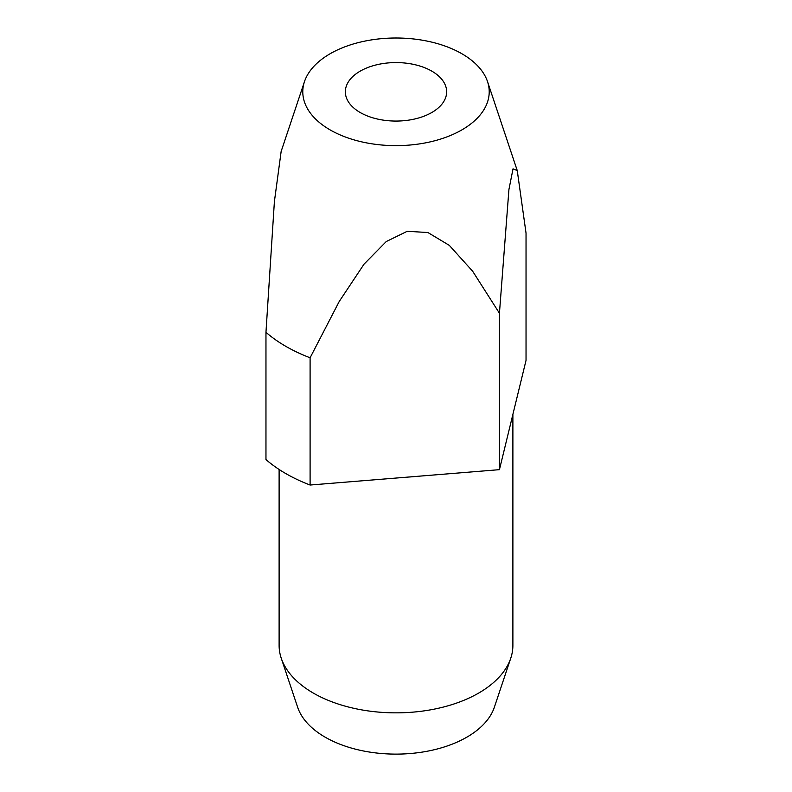 <?xml version="1.0" encoding="UTF-8"?>
<svg xmlns="http://www.w3.org/2000/svg" width="792" height="792" viewBox="0 0 792 792"><rect width="100%" height="100%" fill="white"/><g stroke="black" fill="none" stroke-linecap="round" stroke-linejoin="round"><path stroke-width="1.19" d="M512.889 414.394L512.889 645.371A116.889 67.488 180 0 1 510.771 658.162A116.889 67.488 180 0 1 430.254 709.889A116.889 67.488 180 0 1 313.345 693.089A116.889 67.488 180 0 1 281.229 658.162A116.889 67.488 180 0 1 279.111 645.371L279.111 469.468M510.771 658.162L494.366 707.226A100.188 57.846 180 0 1 425.353 751.578A100.188 57.846 180 0 1 325.156 737.174A100.188 57.846 180 0 1 297.634 707.226L281.229 658.162M431.818 71.141A50.648 29.245 180 0 1 446.648 91.823A50.648 29.245 180 0 1 415.384 118.84A50.648 29.245 180 0 1 360.182 112.504A50.648 29.245 180 0 1 345.352 91.823A50.648 29.245 180 0 1 376.616 64.805A50.648 29.245 180 0 1 431.818 71.141M511.127 421.621L499.435 469.666L499.435 313.236L508.929 189.506L513.028 168.835L517.255 170.587L526.037 233.105L526.037 360.36L512.236 417.057A116.889 67.488 0 0 1 511.127 421.621L512.236 417.057M499.435 469.666L310.098 485.031A155.856 89.981 180 0 1 285.793 473.576A155.856 89.981 180 0 1 265.963 459.548L265.963 332.293A155.856 89.981 0 0 0 285.793 346.322A155.856 89.981 0 0 0 310.098 357.776L339.233 301.475L364.033 264.162L386.258 241.54L407.197 231.304L427.888 232.521L449.341 245.391L472.695 271.3L499.435 313.236M310.098 485.031L310.098 357.776M304.475 81.626A93.209 53.816 0 0 0 330.086 129.878A93.209 53.816 0 0 0 439.708 139.352A93.209 53.816 0 0 0 487.525 81.626A93.209 53.816 0 0 0 461.914 53.767A93.209 53.816 0 0 0 368.686 40.372A93.209 53.816 0 0 0 304.475 81.626L281.15 151.43L274.398 201.574L265.963 332.293M408.306 477.061A116.889 67.488 0 0 0 416.216 476.418M487.525 81.626L517.255 170.587"/></g></svg>
